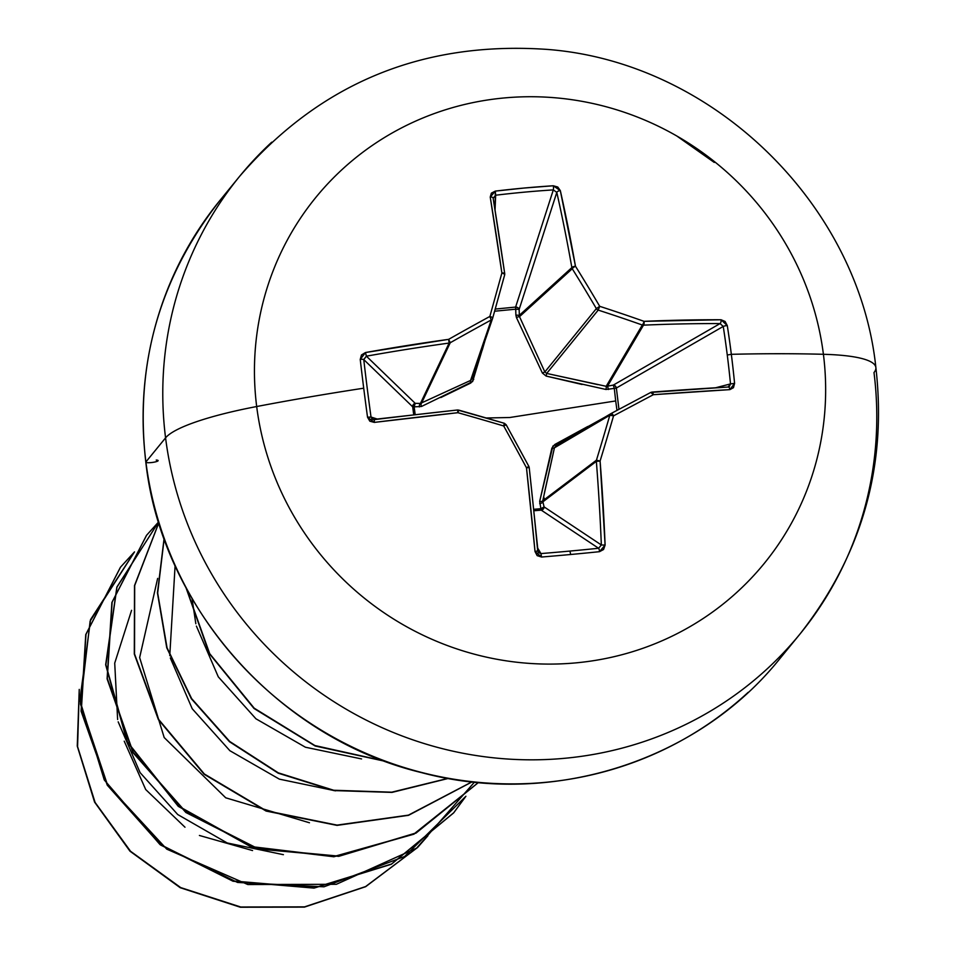 <?xml version="1.0" encoding="UTF-8"?>
<svg xmlns="http://www.w3.org/2000/svg" width="955" height="955" viewBox="0 0 955 955"><rect width="100%" height="100%" fill="white"/><g stroke="black" fill="none" stroke-linecap="round" stroke-linejoin="round"><path stroke-width="1.43" d="M366.386 356.179L415.234 403.356A3.104 2.937 -46 0 0 412.667 406.806L413.754 414.912L412.667 406.806L363.76 359.569L366.398 356.179L415.234 403.356L414.148 406.854L412.656 406.723L413.312 404.562L415.234 403.356L420.439 403.416L449.125 343.06A575.59 151.248 171.8 0 0 366.398 356.179L365.467 352.538L360.238 359.426A577.691 116.474 80.7 0 0 363.712 388.196A577.691 116.474 -99.3 0 1 360.238 359.426L361.479 354.974L365.467 352.538L448.647 339.347A578.36 103.928 -30.6 0 1 489.855 316.451A578.36 8.762 -74.2 0 0 501.888 273.011L490.237 197.064L491.359 193.137L495.323 191.107L524.379 188.016L553.279 185.771L557.78 187.025L560.322 190.606L575.471 266.23A578.36 185.246 62.5 0 1 599.716 306.328A578.36 184.291 15 0 1 644.052 321.346L721.049 319.758L725.096 321.465L727.292 325.595A577.691 310.996 89.5 0 1 731.339 354.317A578.826 103.713 -7.2 0 1 823.413 354.293A289.413 279.803 39.3 0 0 504.359 97.935A289.413 279.803 39.3 0 0 256.68 406.532A578.826 103.713 -7.2 0 1 363.712 388.196A577.691 116.474 80.7 0 0 367.532 417.204L374.288 422.397A578.694 54.542 -6.3 0 1 457.911 412.703A578.36 86.821 16.1 0 1 503.691 425.966A578.36 87.776 61.4 0 1 526.492 467.819A578.694 56.297 83.8 0 1 535.027 551.548L541.545 557.028L540.948 553.578L537.39 547.597L540.948 553.578A574.6 117.465 -3 0 0 569.92 551.071L570.672 554.497A577.691 118.098 -3 0 0 599.501 551.68L605.1 545.09A578.694 153.815 -94.3 0 0 600.086 461.038A578.36 106.232 -71.8 0 0 613.552 415.843A578.36 6.47 -28.2 0 1 653.327 394.702A578.694 54.542 -6.3 0 1 729.883 389.628L734.586 383.373A577.691 310.996 -90.5 0 0 731.339 354.317L727.268 355.009A574.6 309.325 89.5 0 1 730.503 383.91L734.586 383.373L733.464 387.682L729.883 389.628L653.327 394.702A578.36 6.47 151.8 0 0 613.552 415.843A578.36 106.232 108.2 0 1 600.086 461.038L605.1 545.09L603.572 549.507L599.501 551.68A577.691 118.098 177 0 1 570.672 554.497L569.92 551.071A574.6 117.465 177 0 1 540.948 553.578L541.545 557.028A577.691 118.098 -3 0 0 570.672 554.497A577.691 118.098 177 0 1 541.545 557.028L537.152 555.631L535.027 551.548L526.492 467.819A578.36 87.776 -118.6 0 0 503.691 425.966A578.36 86.821 -163.9 0 0 457.911 412.703L374.288 422.397L369.836 421.191L367.532 417.204A577.691 116.474 -99.3 0 1 363.712 388.196A578.826 103.713 172.8 0 0 256.68 406.532A289.413 279.803 -140.7 0 1 504.359 97.935A289.413 279.803 -140.7 0 1 823.413 354.293A144.706 25.928 -7.2 0 1 875.854 367.377A144.706 25.928 -7.2 0 1 873.992 372.569A361.766 349.745 -140.7 0 1 767.832 668.249A361.766 349.745 -140.7 0 1 401.172 735.601A361.766 349.745 -140.7 0 1 165.573 437.856A144.706 25.928 -7.2 0 1 256.68 406.532A289.413 279.803 39.3 0 0 575.734 662.889A289.413 279.803 39.3 0 0 823.413 354.293A578.826 103.713 172.8 0 0 731.339 354.317A577.691 310.996 89.5 0 1 734.586 383.373L730.503 383.91A574.6 309.325 -90.5 0 0 727.268 355.009A574.6 309.325 -90.5 0 0 723.245 326.443L616.369 388.028L618.924 409.098M582.061 384.483L546.141 376.079L542.38 373.047L546.141 376.079L605.959 389.473A3.104 0.597 101.2 0 0 606.186 386.298L607.511 386.178L643.491 325.154L607.511 386.178L613.325 385.092L720.07 323.578A575.59 151.248 171.8 0 0 643.491 325.154A3.104 2.925 -149.5 0 1 642.309 325.022L606.186 386.298L642.309 325.022A575.268 183.312 -165 0 0 598.2 310.1A3.104 2.913 -140.9 0 1 596.35 308.608L544.851 371.949L519.508 316.654A3.104 0.609 -23.7 0 0 516.44 317.549L542.38 373.047L516.44 317.549A3.104 0.609 156.3 0 1 519.508 316.654L519.329 315.329L515.891 315.09L516.44 317.549L515.891 315.09L519.329 315.329L519.508 316.654L572.248 268.737L519.508 316.654L544.851 371.949L596.35 308.608A575.268 184.255 -117.5 0 0 572.248 268.737A3.104 2.925 -132.3 0 1 571.866 267.603L519.329 315.329L519.15 309.42L515.688 309.181L515.616 307.08A3.104 2.507 -162.2 0 1 515.7 307.08L515.891 315.09L515.688 309.181L494.606 311.223L515.688 309.181L515.616 307.08L495.203 309.074L515.616 307.08L553.315 189.902L556.801 192.385L519.15 309.42L515.688 309.181L515.7 307.08L517.897 307.725L519.15 309.42L519.329 315.329L571.866 267.603A575.59 152.991 -94.3 0 0 556.801 192.385L519.15 309.42A3.104 2.507 17.8 0 0 515.7 307.08A3.104 2.507 17.8 0 0 515.616 307.08L553.315 189.902A574.6 307.713 168 0 0 495.669 195.214L495.048 209.993L495.323 191.107L490.237 197.064A578.694 56.297 83.8 0 1 501.888 273.011A578.36 8.762 105.8 0 1 489.855 316.451A578.36 103.928 149.4 0 0 448.647 339.347A578.694 152.06 171.8 0 0 365.467 352.538L366.398 356.179A575.59 151.248 -8.2 0 1 449.125 343.06L420.439 403.416L470.576 380.436L491.252 319.949A575.268 103.379 149.4 0 0 450.259 342.726L421.453 403.32L450.259 342.726A3.104 2.949 -154.6 0 1 449.125 343.06L448.647 339.347L449.125 343.06A3.104 2.949 25.4 0 0 450.259 342.726L448.647 339.347L450.259 342.726A575.268 103.379 -30.6 0 1 491.252 319.949L470.576 380.436L472.009 378.658L492.565 318.481M615.689 400.945L616.99 410.399L615.689 400.945L509.731 417.514L615.689 400.945L614.292 388.41L615.689 400.945M605.231 416.989L552.909 446.069L539.671 501.435L540.9 508.705L533.618 509.313L540.9 508.705L539.671 501.435L551.859 448.146L554.783 444.505L587.791 426.479M486.286 417.98L509.731 417.514L486.286 417.98M271.733 142.176A361.766 349.745 39.3 0 0 165.573 437.856A361.766 349.745 -140.7 0 1 271.733 142.176M230.071 188.589A361.766 349.745 39.3 0 0 145.9 461.945L165.573 437.856L145.9 461.945A361.766 349.745 -140.7 0 1 212.44 209.957M145.817 462.16C161.288 604.754 276.425 737.809 421.537 772.619C552.754 807.787 698.427 760.849 780.247 658.186L799.92 634.108C861.876 555.046 887.195 466.183 875.866 367.496C859.154 206.101 714.579 62.266 547.525 49.433C422.767 40.767 320.128 83.061 239.633 176.317L219.96 200.407C159.378 277.607 134.667 364.858 145.817 462.16A6.208 1.11 -7.2 0 1 145.9 461.945A6.208 1.11 172.8 0 0 145.817 462.172A6.208 1.11 172.8 0 0 154.495 462.089A6.208 1.11 172.8 0 0 156.226 460.047M543.634 496.636L544.457 499.513L543.634 496.636M417.442 847.598L365.61 886.562L304.55 906.868L240.708 906.999L180.698 887.589L130.537 851.275L95.094 802.439L77.582 746.655L79.265 690.083L77.582 746.655L95.094 802.439L130.537 851.275L180.698 887.589L240.708 906.999L304.55 906.868L365.61 886.562L417.442 847.598M417.789 847.228L427.888 835.78L417.908 847.145M417.574 847.503L365.646 886.694L304.418 907.119L240.385 907.25L180.209 887.708L129.976 851.192L94.581 802.116L77.26 746.106L79.241 689.391L77.26 746.106L94.581 802.116L129.976 851.192L180.209 887.708L240.385 907.25L304.418 907.119L365.646 886.694L417.574 847.503M361.587 758.939L305.421 747.228L255.94 718.793L218.301 676.856L196.396 626.086L218.301 676.856L255.94 718.793L305.421 747.228L361.587 758.939M195.835 623.746L192.062 598.678M335.527 790.859L279.349 779.137L229.869 750.702L192.23 708.765L170.324 657.995L192.23 708.765L229.869 750.702L279.349 779.137L335.527 790.859M169.763 655.655L175.099 565.658M309.468 822.768L225.726 797.807L164.188 737.547L139.645 657.577L157.647 578.396M283.396 854.677L227.218 842.967L177.737 814.543L140.087 772.607L118.181 721.837M117.62 719.485L114.719 663.128L131.575 610.317M134.5 551.906L90.128 621.12L80.435 703.919L107.509 784.95L166.767 849.15L247.811 884.533L336.327 884.306L416.619 848.1L474.492 782.097M158.626 521.931L116.952 587.146L105.886 664.74L127.469 741.963L178.501 806.092L251.081 846.56L333.856 856.528L413.837 834.085L478.455 782.491L415.962 832.975L338.667 856.11L258.005 848.685L185.95 812.132L133.127 752.277L107.294 678.468L112.117 602.175L146.604 535.23L158.626 521.931M158.864 522.719L134.679 585.57L134.548 653.972L158.685 719.473L204.346 773.992L266.218 810.747L337.019 825.108L408.43 815.14L472.009 781.835L408.43 815.14L337.019 825.108L266.218 810.747L204.346 773.992L158.685 719.473L134.548 653.972L134.679 585.57L158.864 522.719M120.437 567.258L85.759 634.586L81.08 711.153L107.247 785.141L160.524 844.972L233.044 881.238L314.028 888.114L391.371 864.251L453.565 812.968L465.789 796.375L404.574 856.504L323.96 886.813L237.544 882.456L159.951 844.53L104.286 779.972L79.85 700.278L90.57 619.58L134.285 552.181M146.497 535.361L111.89 602.486L107.091 678.814L132.972 752.647L185.867 812.502L258.005 849.007L338.715 856.349L416.01 833.094L478.467 782.491M158.852 522.66L134.512 585.558L134.297 654.044L158.423 719.664L204.131 774.266L266.099 811.058L337.019 825.383L408.513 815.319L472.128 781.847M164.093 538.441L157.444 592.876L166.743 647.788L191.358 698.774L229.487 741.725L278.203 773.18L333.796 790.573L392.004 792.399L448.373 778.432M186.046 587.874L209.229 653.495L254.018 708.479L315.198 746.022L385.617 761.422L315.198 746.022L254.018 708.479L209.229 653.495L186.046 587.874M384.746 761.099L314.899 745.545L254.209 708.192L209.694 653.662L186.428 588.578M448.062 778.373L391.789 792.184L333.725 790.251L278.287 772.846L229.689 741.45L191.645 698.618L167.041 647.765L157.671 592.995L164.176 538.668M465.909 796.255L453.792 812.705L391.586 863.989L314.243 887.852L233.259 880.976L160.738 844.709L107.461 784.879L81.294 710.89L85.974 634.323L120.545 567.127L134.38 552.026M569.55 436.423L570.278 437.557M478.574 782.36L413.957 834.169L333.904 856.766L250.998 846.858L178.287 806.366L127.194 742.107L105.659 664.764L116.868 587.074L158.745 521.848M714.268 162.434L676.701 135.932M748.159 692.339A361.766 349.745 -140.7 0 1 381.499 759.679A361.766 349.745 -140.7 0 1 145.9 461.945A361.766 349.745 39.3 0 0 381.499 759.679A361.766 349.745 39.3 0 0 748.159 692.339M124.234 741.176L145.697 789.522L184.984 827.221M199.416 835.47L252.55 850.559M875.854 367.377A144.706 25.928 172.8 0 0 823.413 354.293A289.413 279.803 -140.7 0 1 575.734 662.889A289.413 279.803 -140.7 0 1 256.68 406.532A144.706 25.928 172.8 0 0 165.573 437.856A361.766 349.745 39.3 0 0 401.172 735.601A361.766 349.745 39.3 0 0 767.832 668.249M421.489 406.472A3.104 1.6 65.7 0 1 421.453 403.32A3.104 1.6 -114.3 0 0 421.489 406.472L414.148 406.854L415.198 414.745L414.148 406.854L421.489 406.472L472.618 381.546L484.842 341.126M605.959 389.473L614.292 388.41L605.959 389.473A3.104 0.597 -78.8 0 0 606.186 386.298L607.511 386.178L608.478 389.485L607.511 386.178L613.325 385.092L720.07 323.578L723.245 326.443L616.369 388.028A3.104 2.495 60 0 0 613.325 385.092L614.292 388.41L613.325 385.092L615.271 385.975L616.369 388.028L614.292 388.41L616.369 388.028L618.912 408.979M611.045 413.575L555.87 446.045L554.437 447.823L542.762 500.79L542.894 501.817L596.35 461.361L542.894 501.817L544.087 506.89L601.34 544.959A575.59 152.991 -94.3 0 0 596.35 461.361A3.104 2.949 -127.1 0 1 596.433 460.191L542.762 500.79L596.433 460.191A575.268 105.659 -71.8 0 0 609.827 415.234L554.437 447.823L544.29 493.46M652.158 392.075A575.59 54.244 -6.3 0 1 728.092 387.038A575.59 54.244 173.7 0 0 652.158 392.075M652.062 392.063A3.104 1.074 85.7 0 1 653.327 394.702L651.943 392.087L650.821 392.421L653.327 394.702A3.104 1.134 -118 0 0 650.833 392.41L728.247 387.014A3.104 1.492 86.7 0 1 728.259 387.014A3.104 1.492 86.7 0 1 729.883 389.628A3.104 1.492 -93.3 0 0 728.259 387.014A3.104 1.492 -93.3 0 0 728.092 387.038L730.503 383.91L715.677 387.754L730.503 383.91L729.298 386.644M606.186 386.298L546.69 373.429L546.141 376.079L546.69 373.429L544.851 371.949L542.38 373.047L544.851 371.949L546.69 373.429L598.2 310.1L546.69 373.429L597.782 384.614M504.694 273.572A575.59 55.999 83.8 0 1 504.729 273.787A3.104 1.074 171.8 0 0 504.718 273.667A3.104 1.074 171.8 0 0 501.888 273.011A3.104 1.134 15.4 0 1 504.646 274.945A3.104 1.134 -164.6 0 0 501.888 273.011A3.104 1.074 -8.2 0 1 504.718 273.667A3.104 1.074 -8.2 0 1 504.729 273.679L493.114 198.007M492.625 318.337A3.104 2.984 -161.1 0 1 491.252 319.949A3.104 2.984 18.9 0 0 492.673 318.17A3.104 2.984 -161.1 0 1 492.625 318.337L472.009 378.658L473.728 379.374L470.803 383.015A3.104 1.194 63.8 0 1 470.576 380.436L420.439 403.416A3.104 1.54 -89.2 0 0 419.352 406.925A3.104 1.54 90.8 0 1 420.439 403.416L415.234 403.356A3.104 1.54 90.8 0 0 414.148 406.854L412.667 406.806A3.104 2.937 134 0 1 412.656 406.723L414.148 406.854L412.667 406.806L363.76 359.569A574.6 115.842 80.7 0 0 371.018 417.037L377.75 419.209L371.018 417.037A574.6 115.842 -99.3 0 1 363.76 359.569L366.398 356.179M528.831 466.41L526.492 467.819L529.201 467.544A575.59 55.999 83.8 0 1 537.689 550.832A575.59 55.999 -96.2 0 0 529.201 467.544L528.831 466.41A575.268 87.311 -118.6 0 0 506.15 424.784L504.3 423.304A575.268 86.368 -163.9 0 0 458.77 410.125L457.576 409.993A575.59 54.244 173.7 0 0 374.408 419.627M554.509 447.561L609.827 415.234A575.268 105.659 108.2 0 1 596.433 460.191L600.086 461.038L596.433 460.191L596.35 461.361L600.086 461.038L596.35 461.361A575.59 152.991 85.7 0 1 601.34 544.959L605.1 545.09L601.34 544.959L598.594 548.265A3.104 0.716 84.1 0 1 599.501 551.68A3.104 0.716 -95.9 0 0 598.594 548.265A574.6 117.465 177 0 1 569.92 551.071A574.6 117.465 -3 0 0 598.594 548.265L541.27 510.149L533.773 510.77L541.27 510.149A3.104 2.925 123.6 0 0 544.087 506.89L601.34 544.959L598.594 548.265L541.27 510.149L540.9 508.705L544.087 506.89A3.104 1.528 -13.3 0 1 540.9 508.705L541.27 510.149L543.3 509.063L544.087 506.89L542.894 501.817A3.104 1.528 -13.3 0 1 539.706 503.631A3.104 1.528 166.7 0 0 542.894 501.817L542.762 500.79A3.104 1.6 11.7 0 1 539.671 501.435A3.104 1.6 -168.3 0 0 542.762 500.79M537.689 550.904L538.119 552.121L540.948 553.578L538.441 552.575M650.821 392.421A575.268 6.434 151.8 0 0 611.284 413.431L611.248 413.443A3.104 0.895 62 0 1 613.552 415.843L611.248 413.443L609.827 415.234L613.552 415.843L609.827 415.234A3.104 2.984 -120.5 0 1 611.14 413.503A3.104 2.984 -120.5 0 1 611.152 413.503L555.87 446.045L554.783 444.505L555.87 446.045M493.138 198.246L495.669 195.214A574.6 307.713 -12 0 1 553.315 189.902A3.104 0.692 -93.6 0 0 553.279 185.771A577.691 309.372 168 0 0 495.323 191.107L495.669 195.214L493.138 198.246A3.104 1.48 170.8 0 0 493.138 198.067A3.104 1.48 170.8 0 0 490.237 197.064A3.104 1.48 -9.2 0 1 493.138 198.067A3.104 1.48 -9.2 0 1 493.138 198.246A575.59 55.999 -96.2 0 1 504.729 273.787A3.104 3.02 19.6 0 1 504.646 274.921L504.729 273.679M372.665 419.329L371.662 418.541M371.029 417.12L367.532 417.204L371.018 417.037L373.071 419.496L374.336 419.639M554.437 447.823A3.104 1.182 13.7 0 1 551.859 448.146A3.104 1.182 -166.3 0 0 554.437 447.823M484.889 340.995L482.227 350.139M473.728 379.374L472.009 378.669M440.816 397.543L470.803 383.015A3.104 1.194 -116.2 0 1 470.576 380.436L470.851 380.293M360.238 359.426A3.104 0.704 -6.6 0 1 363.76 359.569A3.104 0.704 173.4 0 0 360.238 359.426M374.288 422.397L374.36 419.627L374.288 422.397M491.252 319.949L489.855 316.451L491.252 319.949M457.911 412.703L457.576 409.982L457.911 412.703L458.77 410.125L457.911 412.703M492.637 318.325L492.685 318.158A3.104 0.883 -164.5 0 0 489.855 316.451A3.104 0.883 15.5 0 1 492.685 318.158A575.268 8.714 -74.2 0 0 504.634 274.968M504.3 423.304L503.691 425.966L504.336 423.28L506.174 424.748L503.691 425.966L506.15 424.784M526.492 467.819L528.867 466.41L529.213 467.544L526.492 467.819M535.027 551.548L537.701 550.868L535.027 551.548M553.279 185.771A3.104 0.692 86.4 0 1 553.315 189.902L556.801 192.385A3.104 1.444 -12.7 0 1 560.322 190.606L553.279 185.771M560.322 190.606A3.104 1.444 167.3 0 0 556.801 192.385A575.59 152.991 85.7 0 1 571.866 267.603A3.104 1.05 -10 0 1 575.471 266.23A578.694 153.815 -94.3 0 0 560.322 190.606M575.471 266.23A3.104 1.05 170 0 0 571.866 267.603A3.104 2.925 47.7 0 0 572.248 268.737A3.104 0.692 -31.9 0 1 575.471 266.23A3.104 0.692 148.1 0 0 572.248 268.737A575.268 184.255 62.5 0 1 596.35 308.608L599.716 306.328A578.36 185.246 -117.5 0 0 575.471 266.23M599.716 306.328L596.35 308.608A3.104 2.913 39.1 0 0 598.2 310.1L599.716 306.328L598.2 310.1A575.268 183.312 15 0 1 642.309 325.022A3.104 0.704 -70.5 0 0 644.052 321.346A578.36 184.291 -165 0 0 599.716 306.328M644.052 321.346A3.104 0.704 109.5 0 1 642.309 325.022A3.104 2.925 30.5 0 0 643.491 325.154A3.104 1.062 -92.5 0 0 644.052 321.346A3.104 1.062 87.5 0 1 643.491 325.154A575.59 151.248 -8.2 0 1 720.07 323.578A3.104 1.456 -89.8 0 0 721.049 319.758A578.694 152.06 171.8 0 0 644.052 321.346M611.248 413.443L650.833 392.41M721.049 319.758A3.104 1.456 90.2 0 1 720.07 323.578L723.245 326.443A3.104 0.68 -8.8 0 1 727.292 325.595L721.049 319.758M727.268 355.009L731.339 354.317A577.691 310.996 -90.5 0 0 727.292 325.595A3.104 0.68 171.2 0 0 723.245 326.443A574.6 309.325 89.5 0 1 727.268 355.009M504.336 423.28L457.576 409.982L373.071 419.496M492.685 318.158L504.646 274.945M506.174 424.748L528.867 466.41M529.213 467.544L538.119 552.121"/></g></svg>
